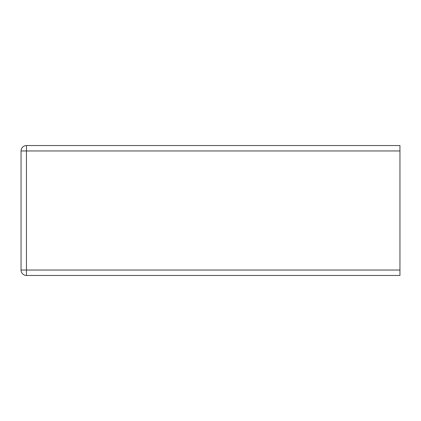<?xml version="1.0" encoding="UTF-8"?>
<svg xmlns="http://www.w3.org/2000/svg" width="421" height="421" viewBox="0 0 421 421"><rect width="100%" height="100%" fill="white"/><g stroke="black" fill="none" stroke-linecap="round" stroke-linejoin="round"><path stroke-width="0.63" d="M399.95 150.96L26.465 150.96L26.465 270.04L21.05 270.04A5.415 5.415 0 0 0 26.465 275.455L399.95 275.455L399.95 145.545L26.465 145.545A5.415 5.415 0 0 0 21.05 150.96L21.05 270.04A5.415 5.415 0 0 0 26.465 275.455L26.465 270.04L399.95 270.04M21.05 150.96A5.415 5.415 0 0 1 26.465 145.545L26.465 150.96L21.05 150.96"/></g></svg>
